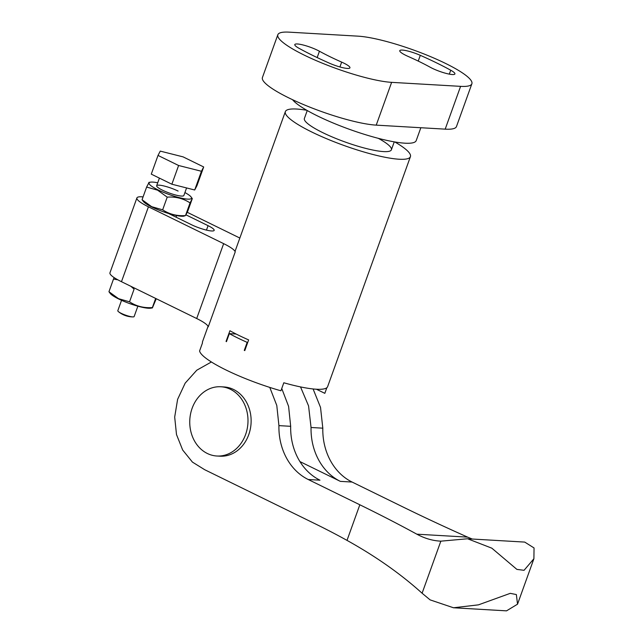 <?xml version="1.0" encoding="UTF-8"?>
<svg xmlns="http://www.w3.org/2000/svg" width="643" height="643" viewBox="0 0 643 643"><rect width="100%" height="100%" fill="white"/><g stroke="black" fill="none" stroke-linecap="round" stroke-linejoin="round"><path stroke-width="0.96" d="M292.533 99.681A66.47 12 19.8 0 0 317.618 115.997A66.47 12 19.8 0 0 380.728 138.952A66.47 12 19.8 0 0 416.206 140.6L420.844 127.732M341.658 62.114A15.319 2.765 -160.2 0 1 343.836 63.127A15.319 2.765 -160.2 0 1 349.937 67.837A15.319 2.765 -160.2 0 1 329.393 63.175A113.57 20.504 -160.2 0 1 298.979 48.281A15.319 2.765 -160.2 0 1 294.799 44.576A15.319 2.765 -160.2 0 1 302.974 44.954A15.319 2.765 -160.2 0 1 317.513 50.242A15.319 2.765 -160.2 0 1 319.442 51.239A82.939 14.974 19.8 0 0 341.658 62.114L339.914 66.96M430.263 67.266A82.939 14.974 19.8 0 0 419.839 61.865A82.939 14.974 19.8 0 0 408.048 56.391A15.319 2.765 -160.2 0 1 399.769 50.668A15.319 2.765 -160.2 0 1 420.305 55.33A113.57 20.504 -160.2 0 1 436.452 62.829A113.57 20.504 -160.2 0 1 450.727 70.224A15.319 2.765 -160.2 0 1 454.906 73.937A15.319 2.765 -160.2 0 1 445.575 73.254A15.319 2.765 -160.2 0 1 430.263 67.266M471.874 83.775L456.466 126.558A66.47 12 -160.2 0 1 445.189 129.147L376.227 125.136A66.47 12 -160.2 0 1 304.123 104.817A66.47 12 -160.2 0 1 262.424 77.522L277.832 34.738A66.47 12 -160.2 0 1 289.109 32.15L358.071 36.161A66.47 12 -160.2 0 1 445.39 63.352A66.47 12 -160.2 0 1 471.874 83.775A66.47 12 -160.2 0 1 460.597 86.355L391.627 82.352A66.47 12 -160.2 0 1 319.531 62.025A66.47 12 -160.2 0 1 277.832 34.738M378.285 138.325A46.24 8.343 -160.2 0 1 391.394 149.795A46.24 8.343 -160.2 0 1 366.719 148.646A46.24 8.343 -160.2 0 1 322.81 132.675A46.24 8.343 -160.2 0 1 304.388 118.473L307.241 110.54M394.778 141.95A66.47 12 -160.2 0 1 410.427 156.651A66.47 12 -160.2 0 1 374.949 154.995A66.47 12 -160.2 0 1 311.839 132.04A66.47 12 -160.2 0 1 285.355 111.617A66.47 12 -160.2 0 1 306.783 110.274M248.632 339.906A66.47 12 -160.2 0 1 238.666 335.292A66.47 12 -160.2 0 1 229.913 330.743L226.063 341.441A66.47 12 19.8 0 0 226.449 341.658L229.334 333.629A66.47 12 19.8 0 0 237.701 337.961A66.47 12 19.8 0 0 247.169 342.365L244.276 350.387A66.47 12 19.8 0 0 244.782 350.604L248.632 339.906M410.427 156.651L327.625 386.644A66.47 12 19.8 0 1 283.812 382.77L280.927 390.791A66.47 12 -160.2 0 1 226.151 370.055A66.47 12 -160.2 0 1 199.587 350.965L202.473 342.936A66.47 12 19.8 0 1 202.553 341.61L208.059 326.322M316.428 389.232L324.819 393.339L326.845 387.713M236.126 334.022L229.334 333.629M247.169 342.365L247.74 342.397M244.276 350.387L244.846 350.419M235.201 251.968L208.244 326.845A28.895 5.216 19.8 0 0 196.694 318.526L223.651 243.649A28.895 5.216 -160.2 0 1 235.201 251.968A66.47 12 -160.2 0 1 235.29 250.69L285.355 111.617M226.521 341.465L226.063 341.441M196.694 318.526L121.471 281.698A28.895 5.216 -160.2 0 1 109.953 272.817L136.911 197.931A28.895 5.216 -160.2 0 1 143.084 196.911M168.546 213.484L191.453 224.704A15.319 2.765 19.8 0 0 205.993 229.993A15.319 2.765 19.8 0 0 214.175 230.371A15.319 2.765 19.8 0 0 208.067 225.669L186.132 214.923M223.651 243.649L148.429 206.813A28.895 5.216 -160.2 0 1 136.911 197.931M187.29 212.319L239.839 238.047M216.86 456.008L219.994 456.184A34.682 29.112 -86.7 0 0 248.753 434.66A34.682 29.112 -86.7 0 0 224.021 386.949L220.887 386.764A34.682 29.112 -86.7 0 0 192.128 408.289A34.682 29.112 -86.7 0 0 216.86 456.008A34.682 29.112 -86.7 0 0 245.618 434.475A34.682 29.112 -86.7 0 0 220.887 386.764M211.394 361.985L196.782 370.207L185.176 383.14L177.613 399.335L174.687 417.066L176.495 434.531L182.676 450.028L192.434 462.1L204.675 469.703L316.115 524.27A904.597 759.431 93.3 0 1 347.011 540.385C375.697 556.324 400.726 573.934 422.097 593.224L430.095 599.871L453.492 607.772L478.44 604.854L510.253 593.344L516.361 594.558L517.535 604.179L506.523 610.85L453.492 607.772M467.565 538.762L491.831 548.174L516.9 569.401L524.061 570.309L533.899 558.735L534.052 547.957L524.728 542.089L467.565 538.762L440.841 541.165C432.691 540.763 424.685 538.44 416.841 534.18A486.655 87.85 19.8 0 0 359.831 504.779L308.206 479.501L319.957 480.184A57.798 48.522 93.3 0 1 290.676 426.309L288.594 406.376L281.755 388.493M308.206 479.501A57.798 48.522 93.3 0 1 278.925 425.626L276.787 405.468L269.779 387.416M472.275 539.035L467.622 537.13A486.655 87.85 -160.2 0 1 403.724 507.327L352.091 482.049A57.798 48.522 93.3 0 1 322.81 428.174L320.527 407.421L313.093 388.959M300.522 386.917L308.568 405.918L311.051 427.491A57.798 48.522 -86.7 0 0 340.34 481.366L299.919 461.578M422.097 593.224L440.841 541.165L440.367 541.141M121.551 300.321L117.814 310.69A8.672 1.567 19.8 0 0 118.465 311.678A8.672 1.567 19.8 0 0 121.27 313.358A8.672 1.567 19.8 0 0 132.659 316.903A8.672 1.567 19.8 0 0 133.005 316.911A8.672 1.567 19.8 0 0 134.13 316.565L137.867 306.189M171.866 184.219L194.7 189.99L196.951 185.682L203.686 166.963L183.102 156.876L160.268 151.113L158.017 155.421L151.282 174.14L171.866 184.219L178.609 165.5L201.444 171.271L194.7 189.99M201.444 171.271L203.686 166.963M158.017 155.421L178.609 165.5M114.132 277.591L113.506 279.054L117.886 279.842M156.249 298.722L152.407 307.917L150.647 308.182A22.537 4.067 -160.2 0 1 118.754 299.011A22.537 4.067 -160.2 0 1 110.435 293.698L108.948 291.729L113.506 279.054M155.662 298.44L152.367 307.579C143.871 308.174 136.26 306.253 129.532 301.816L118.553 298.682L108.948 291.729M129.532 301.816L134.098 289.141L130.875 286.304M184.919 192.562A22.537 4.067 -160.2 0 1 190.81 196.629A22.537 4.067 -160.2 0 1 182.411 198.365A22.537 4.067 -160.2 0 1 158.033 189.894A22.537 4.067 -160.2 0 1 150.591 182.154A22.537 4.067 -160.2 0 1 157.728 182.773M148.879 182.749L146.628 187.057L157.615 190.191L167.22 197.136C175.716 196.549 183.327 198.47 190.055 202.907L192.297 198.599L187.732 211.274L185.489 215.582L190.055 202.907M167.22 197.136L162.655 209.819C169.382 214.256 176.994 216.177 185.489 215.582L183.769 216.177A22.537 4.067 -160.2 0 1 151.877 207.014A22.537 4.067 -160.2 0 1 143.558 201.701L142.063 199.732L146.628 187.057M162.655 209.819L151.676 206.684L142.063 199.732M186.583 187.941L183.858 195.504A14.451 2.612 -160.2 0 1 176.142 195.142A14.451 2.612 -160.2 0 1 162.422 190.151A14.451 2.612 -160.2 0 1 156.667 185.714A14.451 2.612 -160.2 0 1 164.383 186.076A14.451 2.612 -160.2 0 1 178.103 191.067M190.81 196.629L192.297 198.599M418.231 61.085L420.305 55.33M445.189 129.147L460.597 86.355M376.227 125.136L391.627 82.352M449.32 74.13L450.727 70.224M317.168 57.565L319.442 51.239M121.471 281.698L148.429 206.813M208.067 225.669L206.467 230.106M278.925 425.626L290.676 426.309M467.622 537.13L416.841 534.18M352.091 482.049L340.34 481.366M311.051 427.491L322.81 428.174M359.831 504.779L347.011 540.385M391.394 149.795L394.255 141.862M533.899 558.735L517.535 604.179M118.465 311.678A23.116 23.116 0 0 0 133.005 316.911M156.667 185.714L159.4 178.119M176.061 217.165L176.64 215.558M150.591 182.154L148.83 182.411"/></g></svg>
